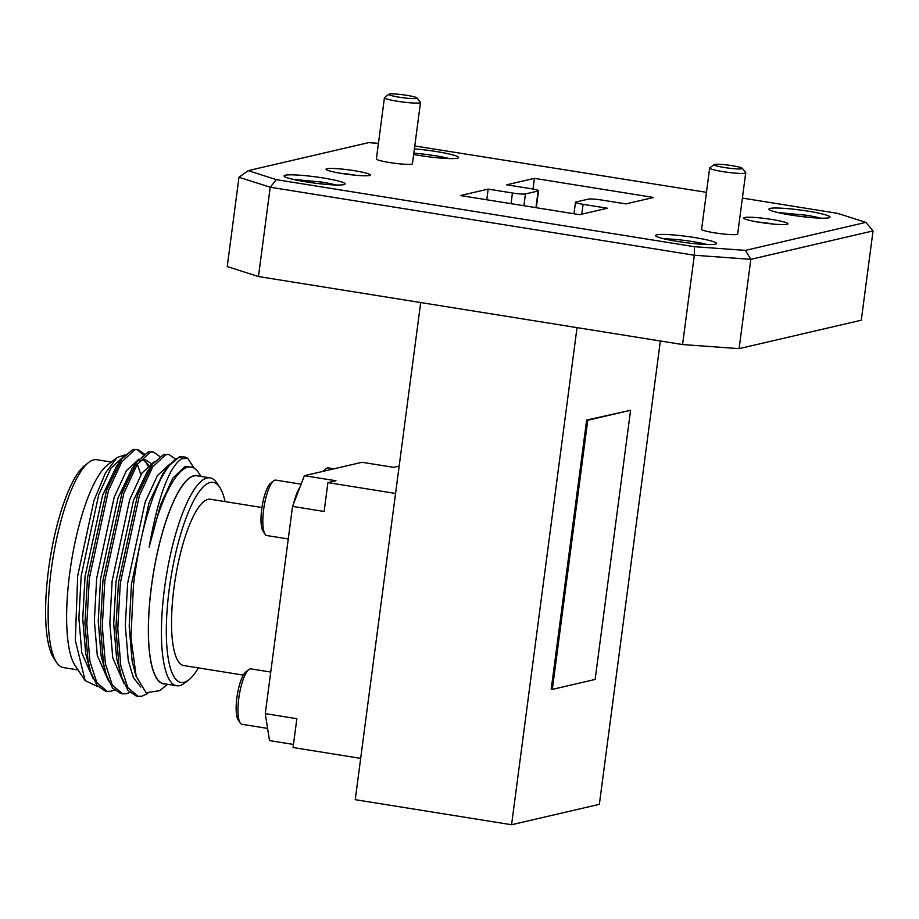<?xml version="1.0" encoding="UTF-8"?>
<svg xmlns="http://www.w3.org/2000/svg" width="919" height="919" viewBox="0 0 919 919"><rect width="100%" height="100%" fill="white"/><g stroke="black" fill="none" stroke-linecap="round" stroke-linejoin="round"><path stroke-width="1.38" d="M354.297 170.681A22.32 2.297 -172.5 0 1 370.15 175.23A22.32 2.297 -172.5 0 1 342.052 173.53A22.32 2.297 -172.5 0 1 326.13 169.441A22.32 2.297 -172.5 0 1 354.297 170.681M355.469 175.242A18.414 1.895 7.5 0 0 352.724 174.771A18.414 1.895 7.5 0 0 340.317 173.243M771.983 219.492A22.32 2.297 -172.5 0 1 787.836 224.052A22.32 2.297 -172.5 0 1 759.726 222.341A22.32 2.297 -172.5 0 1 743.816 218.251A22.32 2.297 -172.5 0 1 771.983 219.492M773.155 224.052A18.414 1.895 7.5 0 0 770.409 223.593A18.414 1.895 7.5 0 0 758.003 222.053M414.389 148.901A30.764 3.159 -172.5 0 1 436.456 151.566A30.764 3.159 -172.5 0 1 458.305 157.85A30.764 3.159 -172.5 0 1 419.569 155.495A30.764 3.159 -172.5 0 1 413.653 154.472M449.196 158.585A26.858 2.757 7.5 0 0 434.882 155.667A26.858 2.757 7.5 0 0 413.826 153.209M694.465 237.527A30.764 3.159 -172.5 0 1 716.315 243.811A30.764 3.159 -172.5 0 1 677.579 241.456A30.764 3.159 -172.5 0 1 655.649 235.815A30.764 3.159 -172.5 0 1 694.465 237.527M707.205 244.546A26.858 2.757 7.5 0 0 692.892 241.617A26.858 2.757 7.5 0 0 664.253 238.883M406.899 95.346A14.29 1.47 7.5 0 0 388.898 94.255A14.29 1.47 7.5 0 0 399.053 97.173A14.29 1.47 7.5 0 0 417.088 97.965A14.29 1.47 7.5 0 0 406.899 95.346M417.088 97.965L420.431 102.273A18.185 1.872 -172.5 0 1 420.5 102.48A18.185 1.872 -172.5 0 1 397.479 101.262A18.185 1.872 -172.5 0 1 384.429 97.736A18.185 1.872 -172.5 0 1 384.556 97.552L388.898 94.255M732.121 165.673A14.29 1.47 7.5 0 0 714.12 164.57A14.29 1.47 7.5 0 0 724.275 167.499A14.29 1.47 7.5 0 0 742.311 168.28A14.29 1.47 7.5 0 0 732.121 165.673M742.311 168.28L745.654 172.6A18.185 1.872 -172.5 0 1 745.723 172.795A18.185 1.872 -172.5 0 1 722.702 171.589A18.185 1.872 -172.5 0 1 709.663 168.051A18.185 1.872 -172.5 0 1 709.778 167.878L714.12 164.57M709.663 168.051L701.599 229.302A18.185 1.872 7.5 0 0 714.637 232.829A18.185 1.872 7.5 0 0 737.658 234.046L745.723 172.795M420.5 102.48L412.436 163.72A18.185 1.872 -172.5 0 1 389.415 162.514A18.185 1.872 -172.5 0 1 376.376 158.976L384.429 97.736M111.325 462.039L96.759 459.707A105.26 27.627 99.1 0 0 88.706 462.429L84.674 465.588A101.366 26.605 99.1 0 0 48.546 569.516A101.366 26.605 99.1 0 0 53.784 658.211L56.633 662.473A105.26 27.627 99.1 0 0 63.422 667.573L77.989 669.917M88.706 462.429A105.26 27.627 99.1 0 0 51.188 570.366A105.26 27.627 99.1 0 0 56.633 662.473M124.995 454.871L117.069 457.547L107.305 465.186A105.501 27.696 99.1 0 0 69.695 573.353A105.501 27.696 99.1 0 0 75.151 665.666L85.145 680.611L98.011 686.677M117.069 457.547L105.409 473.067L94.014 500.373L77.667 575.903L75.324 640.417L85.145 680.611M147.729 693.523L141.813 696.223L138.091 696.338L127.787 687.584L120.86 666.229L117.77 628.78L120.309 583.232L139.366 495.686L152.68 466.955L165.719 454.687L168.935 454.491L175.184 458.914M138.091 696.326L136.207 696.028L128.005 690.468L121.63 676.958L118.988 665.93L115.897 628.481L118.436 582.933L137.482 495.387L152.405 464.267L163.835 454.377L168.935 454.491M129.786 692.512L126.34 693.742L122.618 693.845L112.313 685.103L105.386 663.748L102.296 626.298L104.835 580.751L123.881 493.204L137.195 464.474L150.234 452.205L153.45 452.01L159.711 456.433M122.606 693.845L120.734 693.546L112.532 687.986L106.156 674.477L103.502 663.449L100.424 626L102.962 580.452L122.009 492.906L136.931 461.786L148.361 451.895L153.45 452.01M114.312 690.031L110.866 691.26L107.132 691.364L96.84 682.622L89.901 661.266L86.823 623.817L89.361 578.269L108.408 490.723L121.722 461.993L134.76 449.713L137.976 449.529L144.237 453.952M105.26 691.065L97.058 685.505L90.682 671.996L88.029 660.956L84.939 623.507L87.477 577.971L106.524 490.424L121.457 459.305L132.876 449.414L137.976 449.529M201.054 476.433L197.665 471.424A112.991 29.661 99.1 0 0 191.141 467.013A112.991 29.661 99.1 0 0 187.913 467.151A112.991 29.661 99.1 0 0 149.131 547.161C158.114 496.754 168.993 467.243 181.767 458.638L187.775 458.409L194.127 468.127M161.353 477.88L167.89 466.749L179.308 456.858L184.11 456.927A121.836 31.981 99.1 0 0 180.641 457.076A121.836 31.981 99.1 0 0 161.353 477.88C148.292 504.749 138.999 540.51 133.45 585.162L130.923 637.395L136.184 676.418L146.121 692.719L159.538 690.697L167.718 684.299M187.775 458.409A121.836 31.981 99.1 0 0 184.11 456.927M137.023 449.448L143.134 454.802M146.443 462.165L147.545 465.864M165.535 683.954A105.501 27.696 -80.9 0 1 151.417 586.46A105.501 27.696 -80.9 0 1 194.081 475.686A105.501 27.696 -80.9 0 1 198.872 476.076M188.797 679.865L184.765 683.012A105.26 27.627 -80.9 0 1 179.722 685.62A105.26 27.627 -80.9 0 1 176.724 685.746A105.26 27.627 -80.9 0 1 164.49 588.528A105.26 27.627 -80.9 0 1 207.051 477.995A105.26 27.627 -80.9 0 1 210.049 477.869A105.26 27.627 -80.9 0 1 216.85 482.98L219.687 487.242A101.366 26.605 99.1 0 0 210.267 482.441A101.366 26.605 99.1 0 0 169.268 588.872A101.366 26.605 99.1 0 0 183.938 682.369A101.366 26.605 99.1 0 0 188.797 679.865A101.366 26.605 99.1 0 0 198.389 667.895M210.049 477.869L197.057 475.789A105.26 27.627 99.1 0 0 151.486 586.448A105.26 27.627 99.1 0 0 163.72 683.656L176.724 685.746M243.351 675.109L183.766 665.551A84.215 22.102 -80.9 0 1 174.599 583.347A84.215 22.102 -80.9 0 1 208.039 499.35A84.215 22.102 -80.9 0 1 210.44 499.258L261.938 507.518M225.063 501.602A101.366 26.605 99.1 0 0 219.687 487.242M334.011 468.805L328.336 467.897A28.075 7.363 99.1 0 0 326.188 468.621A28.075 7.363 99.1 0 0 324.039 471.125M322.672 471.436A25.261 6.628 -80.9 0 1 323.281 470.896L326.188 468.621M301.11 484.175L275.78 480.12A28.075 7.363 99.1 0 0 273.632 480.844A28.075 7.363 99.1 0 0 263.627 509.631A28.075 7.363 99.1 0 0 265.086 534.192A28.075 7.363 99.1 0 0 266.889 535.547L288.267 538.982M293.666 503.52A28.075 7.363 -80.9 0 1 299.881 487.392M265.086 534.192L263.029 531.125A25.261 6.628 -80.9 0 1 261.731 509.023A25.261 6.628 -80.9 0 1 270.737 483.118L273.632 480.844M270.749 672.053L250.933 668.883A28.075 7.363 99.1 0 0 248.785 669.606A28.075 7.363 99.1 0 0 238.779 698.383A28.075 7.363 99.1 0 0 240.227 722.954A28.075 7.363 99.1 0 0 242.042 724.31L267.59 728.411M240.227 722.954L238.182 719.887A25.261 6.628 -80.9 0 1 236.872 697.785A25.261 6.628 -80.9 0 1 245.878 671.881L248.785 669.606M335.803 184.983A26.904 2.768 7.5 0 0 332.816 184.225L334.826 184.949M323.017 177.953A30.798 3.171 -172.5 0 1 344.901 184.248A30.798 3.171 -172.5 0 1 306.107 181.882A30.798 3.171 -172.5 0 1 284.155 176.241A30.798 3.171 -172.5 0 1 323.017 177.953M820.701 218.159A26.904 2.768 7.5 0 0 817.715 217.401L819.725 218.125M807.927 211.14A30.798 3.171 -172.5 0 1 829.8 217.424A30.798 3.171 -172.5 0 1 791.006 215.069A30.798 3.171 -172.5 0 1 769.054 209.429A30.798 3.171 -172.5 0 1 807.927 211.14M660.359 340.983L599.36 804.332L511.573 824.745L355.239 799.679L420.695 302.558M577.029 327.623L511.573 824.745M586.644 420.063L551.216 689.204L552.33 689.388L595.144 679.428L630.583 410.288L586.644 420.063L587.758 420.247L552.33 689.388M535.938 207.66L538.132 190.991L525.45 193.943L523.899 205.73M538.132 190.991A10.591 1.091 7.5 0 0 538.545 190.75A10.591 1.091 7.5 0 0 530.952 188.694L506.668 184.799L534.399 178.355L653.593 197.47L625.862 203.915L601.589 200.02A10.591 1.091 7.5 0 0 588.585 199.078L575.903 202.031A10.591 1.091 7.5 0 0 575.489 202.272A10.591 1.091 7.5 0 0 583.083 204.328L581.784 214.161M511.044 203.673L512.446 193.001L488.173 189.107L460.442 195.552L579.625 214.667L607.356 208.222L583.083 204.328M512.446 193.001A10.591 1.091 7.5 0 0 525.45 193.943M378.433 143.341L368.634 142.629L248.176 170.647L276.355 179.653L694.396 246.694L745.389 250.393L865.859 222.375L837.68 213.369L742.391 198.09M706.458 192.324L414.779 145.972M739.083 348.646L861.287 320.214L873.05 230.91L750.834 259.33L739.083 348.646L682.564 344.545L694.327 255.241L270.22 187.223L258.457 276.539L682.564 344.545M258.457 276.539L227.234 266.556L238.986 177.252L270.22 187.223L276.355 179.653M745.389 250.393L750.834 259.33L694.327 255.241L694.396 246.694M532.997 189.05L534.399 178.355M486.771 199.779L488.173 189.107M873.05 230.91L865.859 222.375M248.176 170.647L238.986 177.252M304.384 475.697L335.952 480.763L327.922 482.624L324.131 511.458L292.552 506.403L304.384 475.697L362.075 462.28L393.654 467.346L399.168 466.059M360.685 758.37L293.058 747.526L296.848 718.692L265.269 713.626L292.552 506.403M293.46 744.436L269.508 740.599L265.269 713.626M266.797 723.333A28.075 7.363 -80.9 0 1 266.338 720.416M140.894 474.778L137.356 464.233M121.457 459.305L116.426 466.404L102.572 495.41L85.042 576.627L82.756 618.878L85.697 653.616L90.682 671.996M150.682 463.233L145.317 459.661L139.539 461.074M136.931 461.786L131.899 468.885L118.046 497.891L100.527 579.108L98.241 621.359L101.17 656.097L106.156 674.477M152.405 464.267L147.385 471.367L133.519 500.373L116.001 581.589L113.715 623.84L116.644 658.578L121.63 676.958M167.89 466.749L162.858 473.848L149.004 502.854L131.474 584.07L129.188 626.321L132.129 661.06L135.403 673.707M149.131 547.161L160.607 504.715L172.887 478.064L184.903 466.668L191.141 467.013M140.768 687.021L133.358 677.579L128.258 660.439L125.317 625.701L127.603 583.45L145.133 502.233L157.413 475.582L169.912 464.072M124.134 683.736L112.773 657.958L109.843 623.22L112.129 580.969L129.659 499.752L141.928 473.101L154.438 461.591M108.649 681.243L97.299 655.477L94.37 620.739L96.656 578.488L114.174 497.271L126.454 470.62L138.964 459.109M143.33 459.649L148.407 465.037M93.175 678.762L81.825 652.995L78.885 618.257L81.171 576.006L98.701 494.79L110.981 468.139L123.479 456.628M327.922 482.624L395.561 493.469M630.583 410.288L587.758 420.247M777.646 212.496L806.342 215.23L805.653 217.033M292.747 179.308L321.443 182.042L320.754 183.857M332.816 184.225A26.904 2.768 7.5 0 0 321.443 182.042M817.715 217.401A26.904 2.768 7.5 0 0 806.342 215.23M107.132 691.364L105.248 691.065M536.305 207.717L538.545 190.75M573.973 213.759L575.489 202.272M134.553 671.134L136.184 676.418"/></g></svg>
